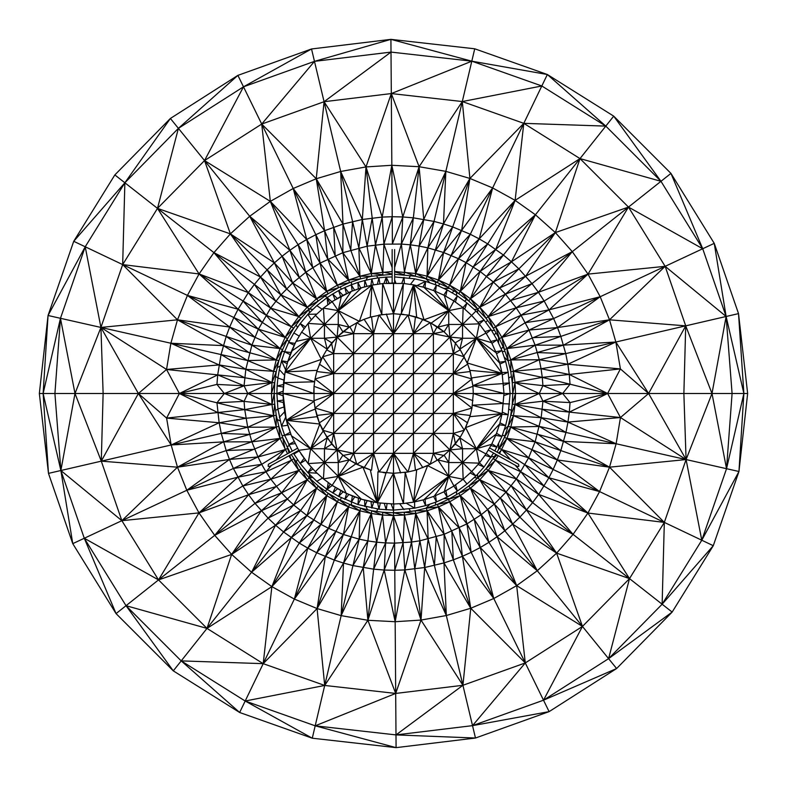 <?xml version="1.0" encoding="UTF-8"?>
<svg xmlns="http://www.w3.org/2000/svg" width="787" height="787" viewBox="0 0 787 787"><rect width="100%" height="100%" fill="white"/><g stroke="black" fill="none" stroke-linecap="round" stroke-linejoin="round"><path stroke-width="1.18" d="M291.22 454.532L300.939 468.688L309.173 477.827L312.931 477.591M324.893 490.872L327.441 489.593M340.2 500.099L341.371 497.758M351.455 502.273L351.455 505.008M366.073 506.808L367.539 509.76M376.589 511.422L377.78 509.022M289.803 455.309L291.367 460.277L293.689 458.752L298.785 470.439L300.939 468.688L307.215 479.785L309.173 477.827L318.312 486.061L328.248 493.311L338.646 499.391L349.605 504.378L360.682 508.146L371.798 510.763L382.787 512.268L393.5 512.75L393.5 510.114L414.719 508.176L425.59 505.618L436.431 501.929L447.144 497.05L457.316 491.108L467.025 484.015L475.958 475.958L484.015 467.025L493.597 453.046M425.905 508.245L430.056 504.093M435.545 502.234L435.545 505.008M409.171 508.933L410.411 511.422M474.158 477.591L477.591 478.034M456.568 491.55L456.568 494.59M473.007 482.165L478.034 477.591M443.711 498.614L449.682 498.614M286.901 446.8L289.232 445.629M281.992 435.545L284.737 435.545M296.128 462.107L297.466 459.431M309.409 474.168L309.409 477.591L311.15 475.85M477.591 474.158L477.591 477.591L482.165 473.007M502.234 435.545L505.008 435.545M498.614 443.711L498.614 449.682M491.55 456.568L494.59 456.568M275.578 410.411L277.959 409.23M53.034 472.328L48.479 473.38L72.758 543.65L84.288 538.259L60.874 470.518L75.001 393.5L54.913 393.5L60.461 318.302L43.128 393.5L54.913 393.5L60.874 470.518L43.128 393.5L48.479 473.38L39.35 393.5L43.128 393.5L48.046 315.498L39.35 393.5L48.479 473.38L101.287 461.152L138.384 393.5L166.598 418.094L179.377 393.5L216.956 402.796L244.068 401.37L247.757 393.5L276.886 393.5L283.123 391.159M277.24 419.461L280.251 420.966M504.093 430.056L508.245 425.905M508.933 409.171L511.422 410.411M394.621 276.935L414.719 278.824L425.59 281.382L436.431 285.071L447.144 289.95L457.316 295.892L467.025 302.985L475.958 311.042L484.015 319.975L491.108 329.684L497.05 339.856L501.929 350.569L505.618 361.41L508.176 372.281L510.114 393.5L539.243 393.5L542.941 401.193L570.054 402.59L607.623 393.5L620.461 417.533L648.616 393.5L686.077 459.559L726.539 468.698L732.087 393.5L747.65 393.5L738.521 313.62L743.872 393.5L738.954 471.502L747.65 393.5L738.954 471.502L734.389 470.469M277.24 367.539L280.251 366.034M281.992 351.455L284.737 351.455M275.578 376.589L277.959 377.77M504.093 356.944L508.245 361.095M502.234 351.455L505.008 351.455M508.933 377.829L511.422 376.589M296.128 324.893L297.466 327.569M308.966 309.409L309.409 312.832M286.901 340.2L289.232 341.371M309.409 308.966L312.931 309.409M474.158 309.409L477.591 309.409L477.591 312.842M498.614 337.318L498.614 343.289M501.171 348.897L503.149 346.91M491.55 330.432L494.59 330.432M494.147 334.898L496.076 332.97M485.717 322.306L487.606 320.417M340.2 286.901L341.371 289.242M351.455 281.992L351.455 284.727M324.893 296.128L327.441 297.407M376.589 275.578L377.78 277.978M366.073 280.192L367.539 277.24M425.905 278.755L430.056 282.907M435.545 281.992L435.545 284.766M409.171 278.067L410.411 275.578M456.568 292.41L456.568 295.45M464.694 301.283L466.583 299.394M443.711 288.386L449.682 288.386M452.102 292.853L454.03 290.924M438.103 285.829L440.09 283.851M477.591 309.409L486.061 318.312L493.311 328.248L499.391 338.646L504.378 349.605L508.146 360.682L510.763 371.798L512.268 382.787L512.75 393.5L515.032 382.531L515.524 393.5L512.268 404.213L512.75 393.5M494.846 450.912L501.929 436.431L505.618 425.59L508.176 414.719L510.114 393.5L503.985 393.5L502.136 373.392L499.715 363.102L496.223 352.832L491.6 342.679L485.973 333.049L479.253 323.841L471.62 315.38L463.14 307.727L453.951 301.028L463.159 307.747L448.738 310.639L476.361 338.262L479.253 323.841L462.549 324.451L462.549 338.262L476.361 338.262L485.973 333.049M394.621 279.798L395.9 283.123M401.724 283.389L403.977 277.358L404.439 283.605M410.421 284.432L414.719 278.824M416.903 285.642L425.59 281.382L425.049 287.678M433.509 290.551L436.431 285.071L435.447 291.357M443.819 295.164L447.144 289.95L445.727 296.227M453.666 300.86L457.316 295.892L455.398 302.08M462.982 307.619L467.025 302.985L464.684 309.124M471.659 315.42L475.958 311.042M477.955 322.395L484.015 319.975L479.381 324.018M484.92 331.612L491.108 329.684L486.248 333.521M490.891 341.46L497.05 339.856L491.924 343.388M495.731 351.759L501.929 350.569L496.528 353.717M499.401 362.177L505.618 361.41L499.942 364.066M501.939 372.556L508.176 372.281L502.332 374.838M503.483 383.23L509.642 383.023L503.611 385.286M283.31 386.988L277.122 385.984L276.886 393.5L283.015 393.5L284.864 373.392L287.776 361.43L295.361 342.758L301.647 332.114L308.091 323.418L315.38 315.38L323.418 308.091L333.049 301.028L351.209 291.436L363.102 287.285L373.392 284.864L383.574 283.468L403.426 283.468L413.608 284.864L423.898 287.285L434.168 290.777L444.242 295.361L453.951 301.028L448.738 310.639L448.738 324.451L462.549 324.451L463.159 307.747M283.92 380.101L277.909 378.016L277.122 385.984L283.428 384.528M277.909 378.016L279.355 369.624L284.589 375.32M279.355 369.624L281.549 360.849L285.632 369.92M287.137 363.722L281.549 360.849L284.619 351.74L290.147 354.642M290.895 352.546L284.619 351.74L288.672 342.394L294.19 345.286M299.217 336.088L293.836 332.94L288.672 342.394L295.056 343.427M293.836 332.94L300.201 323.526L304.146 328.73M311.396 319.778L307.855 314.357L300.201 323.526L305.464 326.939M322.149 309.242L316.817 305.641L307.855 314.357L316.797 314.102M316.817 305.641L327.097 297.634L327.854 304.785M335.105 299.808L332.714 293.984L327.097 297.634L331.927 301.775M340.604 296.542L338.617 290.6L332.714 293.984L337.357 298.47M346.408 293.669L344.814 287.53L338.617 290.6L342.916 295.292M352.232 291.023L351.258 284.805L344.814 287.53L348.671 292.616M358.292 288.868L357.928 282.444L351.258 284.805L354.583 290.167M364.519 286.94L364.794 280.467L357.928 282.444L360.682 288.032M370.903 285.396L371.828 278.913L364.794 280.467L366.998 286.34M377.376 284.304L378.98 277.791L371.828 278.913L373.392 284.864M383.987 283.448L386.22 277.113L378.98 277.791L379.934 283.94M392.142 276.926L386.22 277.113L389.132 283.222M327.097 297.634L329.871 303.3M386.22 277.113L386.535 283.33M423.003 287.078L425.59 281.382M293.433 453.312L300.201 463.474L307.855 472.643L316.817 481.359L327.097 489.366L338.617 496.4L357.928 504.556L378.98 509.209L393.5 510.114L393.834 503.965M283.123 395.9L276.886 393.5L277.909 408.984L281.549 426.151L284.619 435.26L292.243 451.138M503.887 395.536L510.114 393.5M503.493 403.721L509.642 403.977M502.342 412.113L508.176 414.719L501.958 414.346M499.971 422.826L505.618 425.59L499.401 424.823M496.528 433.283L501.929 436.431L495.682 435.359M491.865 443.72L497.05 447.144L490.881 445.55M486.248 453.489L491.108 457.316L484.989 455.309M479.45 462.894L484.015 467.025L478.053 464.487M471.757 471.462L475.958 475.958L470.124 472.967M463.149 479.263L467.025 484.015M455.555 484.802L457.316 491.108L453.804 486.061M445.865 490.695L447.144 497.05L443.917 491.786M435.545 495.594L436.431 501.929L433.588 496.42M425.128 499.302L425.59 505.618L423.042 499.912M414.562 501.909L414.719 508.176L406.161 503.159M399.678 503.7L403.977 509.642M391.1 503.877L393.5 510.114M384.351 503.572L386.22 509.887L387.056 503.69M377.632 502.824L378.98 509.209L380.308 503.149M370.992 501.565L371.828 508.087L373.628 502.175M364.647 500.079L364.794 506.533L367.106 500.66M358.459 498.191L357.928 504.556L360.82 499.007M352.428 496.046L351.258 502.195L354.75 496.892M346.614 493.518L344.814 499.47L348.848 494.492M340.899 490.557L338.617 496.4L343.132 491.826M335.429 487.36L332.714 493.016L337.653 488.658M328.238 482.49L327.097 489.366L332.222 485.431M316.817 481.359L322.493 478.073M311.465 467.301L307.855 472.643L317.112 473.184M304.156 458.231L300.201 463.474L305.543 460.139M293.836 454.06L299.139 450.941M294.131 441.596L288.672 444.606L295.046 443.563M290.157 432.348L284.619 435.26L290.846 434.345M285.642 417.189L281.549 426.151L287.747 425.255M279.355 417.376L284.609 411.788M277.909 408.984L283.93 407.017M283.32 400.071L277.122 401.016L283.428 402.58M327.097 489.366L330.215 483.956M307.855 472.643L312.941 468.924M401.006 314.082L413.608 284.864L416.657 317.141L430.204 322.65L437.838 327.156L448.738 310.639L434.168 290.777L444.321 295.4L448.738 310.639L413.608 284.864L424.045 319.788L448.738 310.639L423.898 287.285M283.379 401.439L284.864 413.608L287.285 423.898L291.436 435.791L298.745 450.302L307.747 463.159L315.38 471.62L323.408 478.899L332.114 485.353L342.679 491.6L352.832 496.223L363.102 499.715L377.288 502.785L393.5 503.985L403.426 503.532L413.608 502.136L423.898 499.715L434.168 496.223L444.321 491.6L453.951 485.973L463.159 479.253L471.62 471.62L479.253 463.159L485.973 453.951L491.6 444.321L496.223 434.168L499.715 423.898L502.136 413.608L503.985 393.5L472.908 385.669L502.136 373.392L476.361 338.262L491.6 342.679M287.285 423.898L291.436 435.791L286.33 420.356L314.092 401.331L283.015 393.5L283.556 382.659L313.708 393.5L283.015 393.5L283.556 382.659L283.015 393.5L286.33 420.356L283.556 404.331L283.015 393.5L283.468 403.426M301.028 453.951L308.101 463.592L315.38 471.62L324.451 462.549L338.262 476.361L377.288 502.785L393.5 503.985L393.5 473.292L403.426 503.532L405.216 472.426L413.608 502.136L448.738 476.361L476.361 448.738L502.136 413.608L472.426 405.216L503.532 403.426L473.292 393.5L503.985 393.5M333.049 485.973L346.25 493.37L361.42 499.224L377.288 502.785L393.5 473.292L408.02 471.964L415.457 470.213L427.626 465.629L448.738 476.361L463.159 479.253L462.549 462.549L479.253 463.159L476.361 448.738L499.715 423.898M298.745 450.302L310.639 448.738L291.436 435.791L298.745 450.302L308.101 463.592L310.639 448.738L324.451 462.549L338.262 462.549L338.262 476.361L323.408 478.899L332.114 485.353L346.25 493.37L338.262 476.361L361.42 499.224L373.392 502.136M287.776 361.43L310.639 338.262L285.14 371.936L314.574 381.784L283.556 382.659L285.14 371.936L287.776 361.43L291.436 351.209L296.079 341.401L301.647 332.114L308.091 323.418L310.639 338.262L338.262 310.639L338.262 324.451L349.162 327.156L359.374 321.371L371.936 285.14L382.659 283.556L393.5 283.015L393.5 313.708L403.426 283.468L401.331 314.092L403.898 314.475M308.091 323.418L324.451 324.451L315.38 315.38L323.418 308.091L332.114 301.647L341.401 296.079L351.209 291.436L361.43 287.776L371.936 285.14L381.784 314.574L382.659 283.556L393.5 313.708L408.02 315.036L416.657 317.141M291.436 351.209L310.639 338.262L321.371 359.374L322.65 356.796L333.658 353.609L333.658 393.5L313.708 393.5L314.033 386.328L314.033 400.672L315.243 409.073L286.33 420.356L310.639 448.738L324.451 448.738L324.451 462.549L337.082 449.918L338.262 462.549L342.886 455.181L349.841 460.287L362.955 467.212L377.288 502.785L377.927 471.757L393.5 473.292L393.5 453.342L413.45 433.391L413.45 453.342L433.391 433.391L433.391 453.342L449.918 449.918L462.549 448.738L476.361 448.738L496.223 434.168M314.033 386.328L315.036 378.98L314.033 386.328L333.658 393.5L314.033 400.672L315.036 408.02L333.658 393.5L333.658 433.391L353.609 433.391L353.609 453.342L413.45 453.342L415.457 470.213L416.667 469.849L413.608 502.136L427.626 465.629L437.838 459.844L448.738 462.549L449.918 449.918L455.181 444.124L462.549 448.738L462.549 462.549L471.62 471.62M448.738 462.549L448.738 476.361L437.838 459.844L444.124 455.181L448.738 462.549L462.549 462.549L449.918 449.918L460.287 437.159L465.629 427.626L476.361 448.738L491.6 444.321M315.38 315.38L323.418 308.091L324.451 324.451L338.262 324.451L342.876 331.819L349.162 327.156L338.262 310.639L341.401 296.079M296.079 341.401L310.639 338.262L324.451 338.262L337.082 337.082L338.262 324.451M315.243 409.073L317.141 416.657L286.33 420.356L319.788 424.045L322.65 430.204L333.658 413.45L353.609 393.5L333.658 393.5L315.036 378.98L316.787 371.543L321.371 359.374L285.14 371.936L317.151 370.333L322.65 356.796L326.713 349.841L337.082 337.082L324.451 324.451L324.451 338.262L331.819 342.876L342.876 331.819L337.082 337.082L349.841 326.713L353.609 333.658L373.55 333.658L373.55 453.342L393.5 433.391L393.5 453.342L408.02 471.964L413.45 453.342L433.391 453.342L443.809 455.437L449.918 449.918L453.342 433.391L464.35 430.204L469.849 416.667L502.136 413.608L465.629 427.626L470.213 415.457L471.964 408.02L473.292 393.5L472.908 385.669L503.532 383.574M324.451 338.262L327.156 349.162L326.713 349.841L333.658 353.609L353.609 353.609L373.55 333.658L393.5 333.658L408.02 315.036L422.875 319.315L430.204 322.65L444.114 331.819L448.738 324.451L449.918 337.082L471.62 315.38M444.114 331.819L455.437 343.191L460.287 349.841L467.212 362.955L476.361 338.262L496.223 352.832M463.858 355.872L476.361 338.262L499.715 363.102M455.181 444.124L459.844 437.838L476.361 448.738L485.973 453.951M444.321 491.6L448.738 476.361L453.951 485.973M434.168 496.223L448.738 476.361L423.898 499.715M332.114 485.353L349.162 459.844L356.796 464.35L370.343 469.859L377.288 502.785L385.994 472.918M323.408 478.899L324.451 462.549L308.101 463.592L315.38 471.62M301.647 332.114L327.156 349.162L331.819 342.876M323.418 308.091L338.262 310.639L351.209 291.436M332.114 301.647L338.262 310.639L361.43 287.776M331.563 343.191L333.658 353.609L337.082 337.082L353.609 333.658L356.796 322.65L364.125 319.315L359.374 321.371L338.262 310.639L371.936 285.14L370.333 317.151L383.082 314.475M444.124 455.181L449.918 449.918L444.124 455.181M317.141 416.657L319.315 422.875L333.658 413.45L353.609 413.45L353.609 433.391L453.342 433.391L460.287 437.159L459.844 437.838L462.549 448.738M471.757 377.927L502.136 373.392L469.859 370.343L472.908 385.669M315.036 378.98L333.658 373.55L353.609 353.609L373.55 353.609L393.5 333.658L433.391 333.658L443.809 331.563L455.437 343.191L460.287 349.841L467.685 364.125L467.212 362.955L502.136 373.392M317.151 370.333L316.787 371.543L333.658 373.55L353.609 373.55L373.55 353.609L413.45 353.609L433.391 333.658L449.918 337.082L455.181 342.886L462.549 338.262L459.844 349.162L476.361 338.262M333.658 393.5L353.609 373.55L393.5 373.55L413.45 353.609L433.391 353.609L449.918 337.082L462.549 338.262M443.809 331.563L437.838 327.156L448.738 324.451M431.128 323.142L448.738 310.639M409.073 315.243L413.608 284.864M323.142 431.128L310.639 448.738L319.788 424.045L319.315 422.875L327.156 437.838L337.082 449.918L342.886 455.181M310.639 448.738L327.156 437.838L324.451 448.738L331.819 444.114L343.191 455.437L353.609 453.342L393.5 413.45L393.5 433.391L413.45 413.45L413.45 433.391L433.391 413.45L433.391 433.391L453.342 413.45L453.342 433.391L455.437 443.809M324.451 448.738L337.082 449.918L353.609 453.342L356.796 464.35L373.55 453.342L378.98 471.964L393.5 453.342L400.672 472.967M338.262 462.549L349.162 459.844L343.191 455.437M370.343 469.859L362.955 467.212L338.262 476.361L355.872 463.858M383.102 472.525L385.669 472.908M403.918 472.525L408.02 471.964M416.667 469.849L430.204 464.35L433.391 453.342L437.159 460.287L443.809 455.437M343.191 331.563L353.609 333.658L353.609 393.5L373.55 393.5L393.5 373.55L453.342 373.55L467.685 364.125L469.859 370.343M467.685 364.125L470.213 371.543L472.967 386.328L453.342 393.5L453.342 413.45L471.964 408.02L473.292 393.5L453.342 393.5L471.964 378.98L453.342 373.55L453.342 393.5L472.967 400.672M469.849 416.667L470.213 415.457L453.342 413.45L467.685 422.875M356.796 322.65L373.55 333.658L371.543 316.787L364.125 319.315L370.333 317.151M378.98 471.964L377.927 471.757M364.125 319.315L373.55 333.658L378.98 315.036L393.5 313.708L393.5 413.45L453.342 413.45L464.35 430.204M331.563 443.809L333.658 433.391L322.65 430.204L331.563 443.809L337.082 449.918L373.55 413.45L393.5 413.45L413.45 393.5L413.45 413.45L433.391 393.5L433.391 413.45L453.342 393.5L471.964 408.02M316.787 415.457L333.658 413.45L315.036 408.02L319.315 422.875M326.713 437.159L333.658 433.391L353.609 413.45L373.55 413.45L393.5 393.5L453.342 393.5M408.02 315.036L413.45 333.658L353.609 393.5L353.609 413.45L373.55 393.5L393.5 393.5L413.45 373.55L413.45 393.5L433.391 373.55L433.391 393.5L453.342 373.55L464.35 356.796L453.342 353.609L453.342 373.55L470.213 371.543M415.457 316.787L413.45 333.658L413.45 373.55L433.391 353.609L433.391 373.55L453.342 353.609L455.437 343.191M422.875 319.315L413.45 333.658L430.204 322.65L433.391 333.658L433.391 353.609L453.342 353.609L460.287 349.841M378.98 315.036L393.5 333.658L400.672 314.033M433.391 333.658L437.159 326.713M449.918 337.082L453.342 353.609M422.875 467.685L413.45 453.342L430.204 464.35M386.328 472.967L393.5 453.342M371.543 470.213L373.55 453.342L364.125 467.685M349.841 460.287L353.609 453.342M333.658 433.391L337.082 449.918M319.315 364.125L333.658 373.55L322.65 356.796M386.328 314.033L393.5 333.658M433.391 433.391L449.918 449.918M337.082 337.082L353.609 353.609M488.255 450.036L517.364 466.425L518.889 466.179L518.584 464.261L489.504 447.901M271.476 393.5L271.968 382.531L274.732 382.787L271.476 393.5L271.968 404.469L274.25 393.5L274.732 382.787L276.237 371.798L278.854 360.682L282.622 349.605L287.609 338.646L293.689 328.248L300.939 318.312L309.173 309.173L318.312 300.939L328.248 293.689L338.646 287.609L349.605 282.622L360.682 278.854L371.798 276.237L392.142 274.309M391.041 56.861L391.05 58.179M394.621 274.299L415.202 276.237L426.318 278.854L437.395 282.622L448.354 287.609L458.752 293.689L468.688 300.939L477.827 309.173L479.785 307.215L486.061 318.312L488.215 316.561L493.311 328.248L495.633 326.723L499.391 338.646L501.85 337.367L504.378 349.605L506.956 348.582L508.146 360.682L510.812 359.925L513.488 371.297L515.032 382.531L539.243 393.5L562.646 393.5L570.054 402.59L569.306 412.113L620.461 417.533L686.077 459.559L701.788 540.226L726.539 468.698L743.872 393.5L726.126 316.482L738.521 313.62L747.65 393.5M274.25 393.5L274.732 404.213L276.237 415.202L278.854 426.318L282.622 437.395L289.97 452.397M395.95 728.821L395.959 730.139M497.138 452.2L504.378 437.395L508.146 426.318L510.763 415.202L512.268 404.213L515.032 404.469L515.524 393.5M496.912 454.916L493.311 458.752L495.633 460.277L486.061 468.688L488.215 470.439L477.827 477.827L479.785 479.785L468.688 486.061L470.439 488.215L458.752 493.311L460.277 495.633L448.354 499.391L449.633 501.85L437.395 504.378L438.418 506.956L426.318 508.146L427.075 510.812L415.202 510.763L415.703 513.488L404.213 512.268L404.469 515.032L393.5 512.75L404.213 512.268L415.202 510.763L426.318 508.146L437.395 504.378L448.354 499.391L458.752 493.311L468.688 486.061L477.827 477.827L486.061 468.688L495.889 454.335M498.653 453.046L501.85 449.633L499.391 448.354L506.956 438.418L504.378 437.395L510.812 427.075L508.146 426.318L513.488 415.703L510.763 415.202L515.032 404.469L541.171 417.69L567.958 422.078L620.461 417.533L616.123 443.76L686.077 459.559L711.999 393.5L726.539 468.698L738.954 471.502L713.278 545.696L672.147 612.079L616.614 668.537L549.11 711.635L475.476 738.029L396.087 747.64L396.048 742.967M499.558 453.558L506.956 438.418L510.812 427.075L513.488 415.703L515.032 404.469L539.243 393.5L542.932 385.63L570.044 384.204L607.623 393.5L683.873 393.5L686.077 459.559L609.512 467.183L616.123 443.76L567.958 422.078L569.306 412.113L607.623 393.5L620.402 368.906L648.616 393.5L685.713 325.848L726.126 316.482L732.087 393.5L711.999 393.5L726.126 316.482L702.712 248.741L714.242 243.35L738.521 313.62L733.966 314.672M393.5 512.75L393.5 515.524L404.469 515.032L415.703 513.488L427.075 510.812L438.418 506.956L449.633 501.85L460.277 495.633L470.439 488.215L479.785 479.785L488.215 470.439L498.309 455.693M394.621 271.81L404.213 274.732L404.469 271.968L415.202 276.237L415.703 273.512L426.318 278.854L427.075 276.188L437.395 282.622L438.418 280.044L448.354 287.609L449.633 285.15L458.752 293.689L460.277 291.367L468.688 300.939L470.439 298.785L479.785 307.215L488.215 316.561L495.633 326.723L501.85 337.367L506.956 348.582L510.812 359.925L510.763 371.798L513.488 371.297L512.268 382.787L542.273 377.376L569.257 374.445L570.044 384.204L542.273 377.376L542.932 385.63L562.646 393.5L607.623 393.5L569.257 374.445L620.402 368.906L567.85 364.243L569.257 374.445L541.072 368.739L567.85 364.243L615.847 342.02L620.402 368.906M394.621 271.525L415.703 273.512L427.075 276.188L438.418 280.044L449.633 285.15L460.277 291.367L470.439 298.785L477.827 309.173M39.35 393.5L48.046 315.498L52.611 316.531M48.046 315.498L60.461 318.302L85.212 246.774L48.046 315.498L73.722 241.304L114.853 174.921L170.385 118.463L237.89 75.365L311.524 48.971L390.913 39.36L390.952 44.033M166.598 418.094L244.727 409.624L216.956 402.796L219.15 422.757L166.598 418.094L171.153 444.98L177.488 467.183L101.287 461.152L75.001 393.5L60.461 318.302L100.923 327.441L122.674 264.599L124.867 182.781L73.722 241.304L85.212 246.774L124.867 182.781L178.403 128.35L243.488 86.806L314.475 61.356L390.913 39.36L474.728 48.794L547.349 74.509L613.712 116.142L670.947 173.396L714.242 243.35L726.126 316.482L665.143 266.331L685.713 325.848L711.999 393.5L683.873 393.5L685.713 325.848L609.512 319.817L615.847 342.02L685.713 325.848M101.287 461.152L103.127 393.5L138.384 393.5L171.153 444.98L101.287 461.152L121.857 520.669L60.874 470.518L72.758 543.65L116.053 613.604L173.288 670.858L239.651 712.491L312.272 738.206L396.087 747.64L395.989 734.91L472.525 725.644L543.512 700.194L608.597 658.65L662.133 604.219L701.788 540.226L738.954 471.502M309.173 477.827L316.561 488.215L318.312 486.061L326.723 495.633L328.248 493.311L337.367 501.85L338.646 499.391L348.582 506.956L349.605 504.378L359.925 510.812L360.682 508.146L371.297 513.488L371.798 510.763L382.531 515.032L382.787 512.268L393.5 515.524L403.092 542.833L404.823 569.926L421.006 620.067L424.685 567.516L443.996 562.921L470.754 608.253L493.783 598.514L516.675 585.636L537.285 570.742L556.616 553.123L573.074 534.363L587.919 513.045L599.576 491.58L609.512 467.183L664.326 522.401L686.077 459.559M138.384 393.5L179.377 393.5L166.539 369.467L217.694 374.887L221.058 354.563L226.184 336.423L251.87 345.188L229.676 327.048L254.831 337.249L233.867 317.525L238.097 309.222L187.424 295.42L233.867 317.525L229.676 327.048L187.424 295.42L199.081 273.955L122.674 264.599L187.424 295.42L177.488 319.817L226.184 336.423L229.676 327.048L177.488 319.817L100.923 327.441L103.127 393.5L75.001 393.5L100.923 327.441L166.539 369.467L170.877 343.24L177.488 319.817L122.674 264.599L85.212 246.774L100.923 327.441L138.384 393.5L166.539 369.467L219.042 364.922L245.829 369.31L271.968 382.531L273.512 371.297L276.188 359.925L280.044 348.582L285.15 337.367L291.367 326.723L298.785 316.561L307.215 307.215L316.561 298.785L326.723 291.367L337.367 285.15L348.582 280.044L359.925 276.188L371.297 273.512L392.142 271.535M122.674 264.599L157.498 208.378L199.081 273.955L213.926 252.637L230.384 233.877L249.715 216.258L270.325 201.364L293.217 188.487L316.246 178.747L343.004 224.079L362.315 219.484L365.994 166.933L375.468 244.954L382.531 271.968L392.142 273.965M216.956 402.796L224.354 393.5L247.757 393.5L271.968 382.531L276.237 371.798L273.512 371.297L278.854 360.682L276.188 359.925L282.622 349.605L280.044 348.582L287.609 338.646L285.15 337.367L293.689 328.248L291.367 326.723L300.939 318.312L298.785 316.561L309.173 309.173L307.215 307.215L318.312 300.939L316.561 298.785L328.248 293.689L326.723 291.367L338.646 287.609L337.367 285.15L349.605 282.622L348.582 280.044L360.682 278.854L359.925 276.188L371.798 276.237L371.297 273.512L382.787 274.732L383.908 244.167L392.211 216.72L392.408 243.862L402.796 216.956L413.342 217.832L419.107 166.716L423.77 219.327L445.845 171.359L469.918 178.442L492.642 187.936L515.121 200.37L535.416 214.762L555.356 232.588L572.297 251.653L588.017 274.112L600.196 296.738L609.512 319.817L665.143 266.331L702.712 248.741L660.972 181.305L670.947 173.396L702.712 248.741L628.479 207.089L665.143 266.331L588.017 274.112L628.479 207.089L660.972 181.305L605.793 126.107L613.712 116.142L660.972 181.305L579.999 158.6L628.479 207.089L555.356 232.588L579.999 158.6L605.793 126.107L541.82 85.98L547.349 74.509L605.793 126.107L523.798 123.343L579.999 158.6L515.121 200.37L523.798 123.343L541.82 85.98L471.807 61.179L474.728 48.794M171.153 444.98L221.265 433.381L226.184 450.577L177.488 467.183L186.804 490.262L198.983 512.888L121.857 520.669L158.521 579.911L84.288 538.259L116.053 613.604L126.028 605.695L84.288 538.259L121.857 520.669L177.488 467.183L223.459 441.871L171.153 444.98L219.15 422.757L245.928 418.261L217.743 412.555L179.377 393.5L217.694 374.887L216.946 384.41L224.354 393.5L179.377 393.5L216.946 384.41L244.059 385.807L247.757 393.5L271.968 404.469L274.732 404.213L273.512 415.703L276.237 415.202L276.188 427.075L278.854 426.318L280.044 438.418L282.622 437.395L285.15 449.633L287.609 448.354L289.045 452.899M288.79 455.87L298.785 470.439L307.215 479.785L316.561 488.215L326.723 495.633L337.367 501.85L348.582 506.956L359.925 510.812L371.297 513.488L382.531 515.032L393.5 515.524L394.592 543.138L411.532 542.046L421.006 620.067L446.327 615.532L470.754 608.253L525.283 662.939L582.459 626.432L629.502 578.622L664.326 522.401L713.278 545.696L662.133 604.219L664.326 522.401L599.576 491.58L557.324 459.952L609.512 467.183L560.816 450.577L565.942 432.437L567.958 422.078L542.312 409.26L569.306 412.113L542.941 401.193L562.646 393.5L570.044 384.204M100.923 327.441L170.877 343.24L219.042 364.922L244.688 377.74L217.694 374.887L244.059 385.807L224.354 393.5L244.068 401.37L244.727 409.624L271.968 404.469L273.512 415.703L276.188 427.075L280.044 438.418L287.54 453.725M207.001 628.4L251.584 572.238L291.21 537.688L271.879 586.63L299.296 543.099L307.796 548.126L294.358 599.064L316.699 552.73L334.308 560.078L317.082 608.558L325.356 556.625L294.358 599.064L263.202 663.657L317.082 608.558L324.706 685.447L245.18 701.02L312.272 738.206L315.193 725.821L245.18 701.02L263.202 663.657L271.879 586.63L207.001 628.4L263.202 663.657L181.207 660.893L239.651 712.491L245.18 701.02L181.207 660.893L207.001 628.4L231.644 554.412L158.521 579.911L207.001 628.4L126.028 605.695L173.288 670.858L181.207 660.893L126.028 605.695L158.521 579.911L198.983 512.888L214.703 535.347L231.644 554.412L251.584 572.238L271.879 586.63L294.358 599.064L317.082 608.558L341.155 615.641L363.23 567.673L367.893 620.284L373.658 569.168L384.204 570.044L394.592 543.138L395.163 621.72L404.823 569.926L424.685 567.516L428.138 539.075L434.424 565.489L436.244 536.901L443.996 562.921L444.153 534.304L466.937 523.886L481.211 514.737L494.344 504.054L506.08 492.082L516.38 478.899L528.618 457.808L535.13 441.812L541.171 417.69L565.942 432.437L616.123 443.76L563.679 441.389L609.512 467.183M510.537 459.736L501.85 449.633L528.618 457.808L506.956 438.418L535.13 441.812L510.812 427.075L539.469 426.456L565.942 432.437M510.812 427.075L563.679 441.389L539.469 426.456L513.488 415.703L541.171 417.69L542.941 401.193L515.032 404.469L542.312 409.26M557.324 459.952L560.816 450.577L535.13 441.812L557.324 459.952L553.133 469.475L599.576 491.58L548.903 477.778L553.133 469.475L532.169 449.751L557.324 459.952M414.808 569.001L419.904 540.797L444.153 534.304L438.418 506.956L459.244 527.92L449.633 501.85L466.937 523.886L460.277 495.633L481.211 514.737L470.439 488.215L494.344 504.054L479.785 479.785L506.08 492.082L488.215 470.439L516.38 478.899L532.602 502.608L538.672 494.393L548.903 477.778L528.618 457.808L553.133 469.475M537.541 434.04L560.816 450.577M515.259 465.235L520.974 471.875L495.633 460.277L516.38 478.899L538.672 494.393L587.919 513.045L664.326 522.401M544.092 486.1L587.919 513.045L629.502 578.622L672.147 612.079L608.597 658.65L629.502 578.622L573.074 534.363L538.672 494.393L520.974 471.875L544.092 486.1L525.047 464.832L548.903 477.778L587.919 513.045M532.602 502.608L573.074 534.363L526.503 509.966L532.602 502.608L511.235 485.854L526.503 509.966L556.616 553.123L629.502 578.622M479.785 479.785L500.453 498.161L512.642 524.112L494.344 504.054L504.87 530.792L512.642 524.112L556.616 553.123L582.459 626.432L616.614 668.537L543.512 700.194L582.459 626.432L537.285 570.742L512.642 524.112L519.853 517.148L556.616 553.123M504.87 530.792L537.285 570.742L497.128 536.734L504.87 530.792L487.773 509.71L497.128 536.734L516.675 585.636L582.459 626.432M500.453 498.161L519.853 517.148L526.503 509.966L506.08 492.082L519.853 517.148M460.277 495.633L474.266 519.469L480.257 547.536L466.937 523.886L471.177 552.307L480.257 547.536L516.675 585.636L525.283 662.939L549.11 711.635L472.525 725.644L525.283 662.939L493.783 598.514L480.257 547.536L488.914 542.332L516.675 585.636M471.177 552.307L493.783 598.514L462.412 556.301L471.177 552.307L459.244 527.92L462.412 556.301L470.754 608.253L453.342 559.852L462.412 556.301L451.827 531.304L453.342 559.852L443.996 562.921L446.327 615.532L462.923 685.29L470.754 608.253M474.266 519.469L488.914 542.332L497.128 536.734L481.211 514.737L488.914 542.332M434.424 565.489L446.327 615.532L424.685 567.516L419.904 540.797L411.532 542.046L415.703 513.488L428.138 539.075L427.075 510.812L444.153 534.304L453.342 559.852M394.789 570.28L404.823 569.926L411.532 542.046L404.469 515.032L403.092 542.833L394.789 570.28L384.204 570.044L385.63 542.932L394.592 543.138M263.202 663.657L324.706 685.447L341.155 615.641L367.893 620.284L384.204 570.044L395.163 621.72L421.006 620.067L462.923 685.29L525.283 662.939M271.879 586.63L307.796 548.126L316.699 552.73L335.823 531.579L325.356 556.625L343.398 534.501L334.308 560.078L343.516 563.069L341.155 615.641L352.95 565.578L373.658 569.168L376.707 542.194L385.63 542.932L393.5 515.524M317.082 608.558L343.516 563.069L352.95 565.578L359.177 539.154L371.297 513.488L376.707 542.194L363.23 567.673L367.873 540.925L376.707 542.194L382.531 515.032L385.63 542.932L373.658 569.168M352.95 565.578L367.873 540.925L371.297 513.488M334.308 560.078L351.189 537.039L343.516 563.069L359.177 539.154L367.873 540.925M367.893 620.284L395.694 693.436L395.989 734.91L315.193 725.821L324.706 685.447L367.893 620.284L395.163 621.72L395.694 693.436L421.006 620.067M158.521 579.911L214.703 535.347L261.274 510.852L231.644 554.412L268.131 518.141L275.558 525.195L251.584 572.238L283.576 531.953L299.296 543.099L320.958 524.378L307.796 548.126L328.494 528.284L343.398 534.501L359.177 539.154L359.925 510.812L343.398 534.501L348.582 506.956L328.494 528.284L337.367 501.85L320.958 524.378L328.494 528.284L316.699 552.73M299.296 543.099L313.757 520.128L291.21 537.688L306.92 515.554L320.958 524.378L326.723 495.633L306.92 515.554L316.561 488.215L293.669 504.979L306.92 515.554L283.576 531.953L300.457 510.694L316.561 488.215M121.857 520.669L186.804 490.262L237.782 477.197L198.983 512.888L242.829 485.973L248.564 494.718L214.703 535.347L255.008 503.375L268.131 518.141L287.383 499.007L293.669 504.979L307.215 479.785L281.579 492.829L287.383 499.007L307.215 479.785M287.383 499.007L261.274 510.852L281.579 492.829L298.785 470.439L270.817 479.175L281.579 492.829L255.008 503.375L276.276 486.504L298.785 470.439M231.644 554.412L275.558 525.195L293.669 504.979L268.131 518.141M300.457 510.694L275.558 525.195L283.576 531.953M221.265 433.381L247.718 427.252L219.15 422.757L221.265 433.381L249.568 434.444L223.459 441.871L251.87 441.812L226.184 450.577L229.479 459.451L186.804 490.262L233.385 468.452L242.829 485.973L265.967 471.777L270.817 479.175L291.367 460.277L265.967 471.777L271.515 465.363M237.782 477.197L261.697 464.35L265.967 471.777L237.782 477.197M177.488 467.183L229.479 459.451L233.385 468.452L261.697 464.35L285.15 449.633L257.979 456.942L261.697 464.35M233.385 468.452L257.979 456.942L280.044 438.418L251.87 441.812L257.979 456.942L229.479 459.451L280.044 438.418M198.983 512.888L248.564 494.718L270.817 479.175L242.829 485.973M276.276 486.504L248.564 494.718L255.008 503.375M247.718 427.252L251.87 441.812L276.188 427.075L247.718 427.252L273.512 415.703L244.727 409.624L247.718 427.252M226.184 450.577L254.663 449.318M324.706 685.447L395.694 693.436L462.923 685.29L475.476 738.029L395.989 734.91L462.923 685.29M396.087 747.64L315.193 725.821L395.694 693.436M276.198 459.972L285.15 449.633M506.956 438.418L532.169 449.751M488.215 470.439L511.235 485.854M501.85 449.633L525.047 464.832M470.439 488.215L487.773 509.71M427.075 510.812L436.244 536.901M438.418 506.956L451.827 531.304M415.703 513.488L419.904 540.797M335.823 531.579L348.582 506.956M351.189 537.039L359.925 510.812M313.757 520.128L326.723 495.633M249.568 434.444L276.188 427.075M244.068 401.37L271.968 404.469M245.928 418.261L273.512 415.703M177.488 319.817L223.321 345.611L170.877 343.24L221.058 354.563L245.829 369.31L251.87 345.188L258.382 329.192L270.62 308.101L280.92 294.918L292.656 282.946L305.789 272.263L320.063 263.114L342.847 252.696L343.004 224.079L350.756 250.099L352.576 221.511L358.862 247.925L362.315 219.484L382.177 217.074L391.837 165.28L392.211 216.72L402.796 216.956L419.107 166.716L445.845 171.359L462.294 101.553L469.918 178.442L523.798 123.343L492.642 187.936L461.644 230.375L469.918 178.442L452.692 226.922L470.301 234.27L492.642 187.936L479.204 238.874L487.704 243.901L515.121 200.37L495.79 249.312L535.416 214.762L579.999 158.6M221.058 354.563L247.531 360.544L276.188 359.925L251.87 345.188L280.044 348.582L258.382 329.192L285.15 337.367L266.026 315.125L291.367 326.723L270.62 308.101L298.785 316.561L280.92 294.918L307.215 307.215L292.656 282.946L316.561 298.785L305.789 272.263L326.723 291.367L320.063 263.114L337.367 285.15L327.756 259.08L348.582 280.044L342.847 252.696L367.096 246.203L372.192 217.999M244.688 377.74L271.968 382.531L244.059 385.807L245.829 369.31L273.512 371.297L247.531 360.544L223.321 345.611L276.188 359.925M233.867 317.525L258.382 329.192L238.097 309.222L248.328 292.607L254.398 284.392L270.62 308.101L248.328 292.607L266.026 315.125L242.908 300.9L261.953 322.168L285.15 337.367M226.184 336.423L249.459 352.96M242.908 300.9L199.081 273.955L248.328 292.607L213.926 252.637L275.765 301.146L298.785 316.561M199.081 273.955L238.097 309.222L261.953 322.168M114.853 174.921L157.498 208.378L230.384 233.877L274.358 262.888L282.13 256.208L292.656 282.946L274.358 262.888L286.547 288.839L307.215 307.215M254.398 284.392L260.497 277.034L213.926 252.637L157.498 208.378L204.541 160.568L230.384 233.877L267.147 269.852L274.358 262.888L249.715 216.258L316.561 298.785M230.384 233.877L260.497 277.034L267.147 269.852L286.547 288.839M275.765 301.146L260.497 277.034L280.92 294.918L267.147 269.852M157.498 208.378L178.403 128.35L204.541 160.568L270.325 201.364L306.743 239.464L315.823 234.693L320.063 263.114L306.743 239.464L312.734 267.531L326.723 291.367M282.13 256.208L289.872 250.266L249.715 216.258L204.541 160.568L261.717 124.061L270.325 201.364L298.086 244.668L306.743 239.464L293.217 188.487L327.756 259.08L324.588 230.699L343.004 224.079L340.673 171.468L352.576 221.511M270.325 201.364L289.872 250.266L298.086 244.668L312.734 267.531M299.227 277.29L289.872 250.266L305.789 272.263L298.086 244.668M204.541 160.568L243.488 86.806L261.717 124.061L316.246 178.747L342.847 252.696L359.925 276.188L358.862 247.925L371.297 273.512L375.468 244.954L382.177 217.074L392.211 216.72M315.823 234.693L324.588 230.699L316.246 178.747L340.673 171.468L362.315 219.484L367.096 246.203L383.908 244.167L401.37 244.068L402.796 216.956L391.837 165.28L419.107 166.716L462.294 101.553L523.798 123.343M316.246 178.747L324.077 101.71L261.717 124.061L293.217 188.487L324.588 230.699L335.173 255.696L348.582 280.044M333.658 227.148L335.173 255.696M261.717 124.061L314.475 61.356L340.673 171.468L365.994 166.933L382.177 217.074L383.908 244.167L392.142 267.61M365.994 166.933L391.306 93.564L324.077 101.71L365.994 166.933L391.837 165.28L391.306 93.564L419.107 166.716M394.621 267.57L401.37 244.068L410.293 244.806L413.342 217.832L434.05 221.422L445.845 171.359L443.484 223.931L452.692 226.922L443.602 252.499L461.644 230.375L451.177 255.421L470.301 234.27L479.204 238.874L515.121 200.37M413.342 217.832L401.37 244.068L404.469 271.968L410.293 244.806L415.703 273.512L419.127 246.075L423.77 219.327L410.293 244.806L419.127 246.075L434.05 221.422L443.484 223.931L469.918 178.442M419.127 246.075L427.823 247.846L434.05 221.422M460.277 291.367L473.243 266.872L487.704 243.901L466.042 262.622L480.08 271.446L460.277 291.367L466.042 262.622L479.204 238.874L458.506 258.716L466.042 262.622L449.633 285.15L458.506 258.716L438.418 280.044L443.602 252.499L427.075 276.188L427.823 247.846L443.602 252.499L458.506 258.716L470.301 234.27M427.075 276.188L443.484 223.931L427.823 247.846L415.703 273.512M435.811 249.961L452.692 226.922M487.704 243.901L503.424 255.047L535.416 214.762L511.442 261.805L518.869 268.859L555.356 232.588L525.726 276.148L572.297 251.653L628.479 207.089M470.439 298.785L486.543 276.306L503.424 255.047L480.08 271.446L493.331 282.021L470.439 298.785L480.08 271.446L495.79 249.312L473.243 266.872M479.785 307.215L499.617 287.993L505.421 294.171L479.785 307.215L493.331 282.021L499.617 287.993L518.869 268.859L531.992 283.625L572.297 251.653L538.436 292.282L544.171 301.028L588.017 274.112L549.218 309.803L600.196 296.738L665.143 266.331M488.215 316.561L510.724 300.496L531.992 283.625L505.421 294.171L516.183 307.825L488.215 316.561L505.421 294.171L525.726 276.148L499.617 287.993M518.869 268.859L493.331 282.021L511.442 261.805L555.356 232.588M503.424 255.047L511.442 261.805L486.543 276.306M501.85 337.367L525.303 322.65L549.218 309.803L521.033 315.223L529.021 330.058L501.85 337.367L521.033 315.223L495.633 326.723L516.183 307.825L521.033 315.223L544.171 301.028L553.615 318.548L600.196 296.738L557.521 327.549L560.816 336.423L609.512 319.817L563.541 345.129L615.847 342.02L648.616 393.5M525.303 322.65L553.615 318.548L557.521 327.549L609.512 319.817M506.956 348.582L557.521 327.549L529.021 330.058L535.13 345.188L506.956 348.582L529.021 330.058L553.615 318.548M544.171 301.028L516.183 307.825L538.436 292.282L588.017 274.112M531.992 283.625L538.436 292.282L510.724 300.496M510.812 359.925L563.541 345.129L535.13 345.188L539.282 359.748L510.812 359.925L535.13 345.188L560.816 336.423L565.735 353.619L615.847 342.02M537.432 352.556L565.735 353.619L567.85 364.243L539.282 359.748L565.735 353.619M532.337 337.682L560.816 336.423M541.072 368.739L542.273 377.376L513.488 371.297L539.282 359.748L541.072 368.739L513.488 371.297M124.867 182.781L170.385 118.463L178.403 128.35L237.89 75.365L243.488 86.806L311.524 48.971L314.475 61.356L391.011 52.09L391.306 93.564L462.294 101.553L471.807 61.179L547.349 74.509M324.077 101.71L391.011 52.09L471.807 61.179L391.306 93.564M462.294 101.553L541.82 85.98M391.011 52.09L390.913 39.36L471.807 61.179M254.831 337.249L280.044 348.582M350.756 250.099L359.925 276.188M367.096 246.203L371.297 273.512M438.418 280.044L451.177 255.421M515.032 382.531L542.932 385.63M268.397 464.261L268.16 466.258L269.587 466.425L298.785 450.371L269.587 466.425L268.16 466.258L268.397 464.261L297.575 448.206L268.397 464.261M517.512 466.484L518.328 466.534M268.426 464.241L268.16 466.258L269.213 466.563L268.16 466.258L268.426 464.241M281.549 360.849L287.688 361.735M392.142 283.084L392.152 249.577M394.631 249.577L394.621 283.074"/></g></svg>
